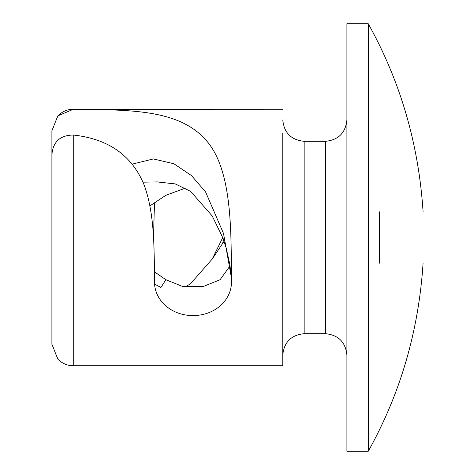 <?xml version="1.0" encoding="UTF-8"?>
<svg xmlns="http://www.w3.org/2000/svg" width="475" height="475" viewBox="0 0 475 475"><rect width="100%" height="100%" fill="white"/><g stroke="black" fill="none" stroke-linecap="round" stroke-linejoin="round"><path stroke-width="0.71" d="M379.478 211.85C437.196 211.85 437.196 211.85 379.478 211.85L379.478 263.15C437.196 263.15 437.196 263.15 379.478 263.15M368.262 450.852L368.262 23.75C400.407 81.338 418.683 144.038 423.088 211.85M368.262 23.75L346.887 23.75L346.887 451.25L346.887 450.852L346.887 451.25L368.262 451.25C400.407 393.662 418.683 330.962 423.088 263.15M282.762 133.143L282.762 365.75L73.287 365.75C67.462 365.744 62.314 363.541 57.843 359.153L51.912 344.233L51.912 154.749C52.962 141.829 60.087 135.256 73.287 135.019L73.287 365.697M223.612 239.845L222.472 243.699L212.254 258.982L190.6 283.64L185.47 286.912M149.892 205.907L165.87 195.29L185.47 188.088M154.476 271.837L165.87 279.71L160.912 287.5L154.838 284.192L154.512 281.366C154.072 300.936 172.449 315.994 193.224 315.495C213.987 315.792 232.15 300.521 231.462 280.909C231.052 230.256 232.59 167.497 204.529 138.587C176.819 108.739 126.831 109.915 73.287 109.303L57.843 115.847L51.912 130.768L51.912 188.712M222.472 243.699L224.129 241.371M230.06 265.852L220.073 279.728L203.223 286.508L182.738 286.502L165.87 279.71M231.456 280.618L231.45 280.321M231.462 281.414L231.313 277.263L223.499 233.439L205.574 191.924L191.526 175.637L173.933 163.762L153.354 158.935L132.436 164.083M154.512 281.366C154.114 250.165 154.868 213.958 144.121 184.929C132.026 155.462 108.413 138.819 73.287 135.019M212.254 216.012L190.606 191.36L175.269 183.92L157.1 181.919L143.017 182.18M154.476 203.163L153.49 237.5M325.512 141.312L304.137 141.312L304.137 333.682L325.512 333.688L325.512 141.312C338.449 139.994 345.574 132.869 346.887 119.938M282.762 109.25L73.287 109.303M325.512 333.688C338.449 335.006 345.574 342.131 346.887 355.062M304.137 141.312C291.205 139.994 284.08 132.869 282.762 119.938M304.137 333.688C291.205 335.006 284.08 342.131 282.762 355.062M212.254 258.982L222.787 237.506M154.927 284.644L154.832 284.198M157.1 181.925L158.252 181.925M212.248 216.012L223.084 238.343L226.248 248.283L229.817 264.355L231.283 276.765M73.287 109.25C67.462 109.256 62.314 111.459 57.843 115.847"/></g></svg>
